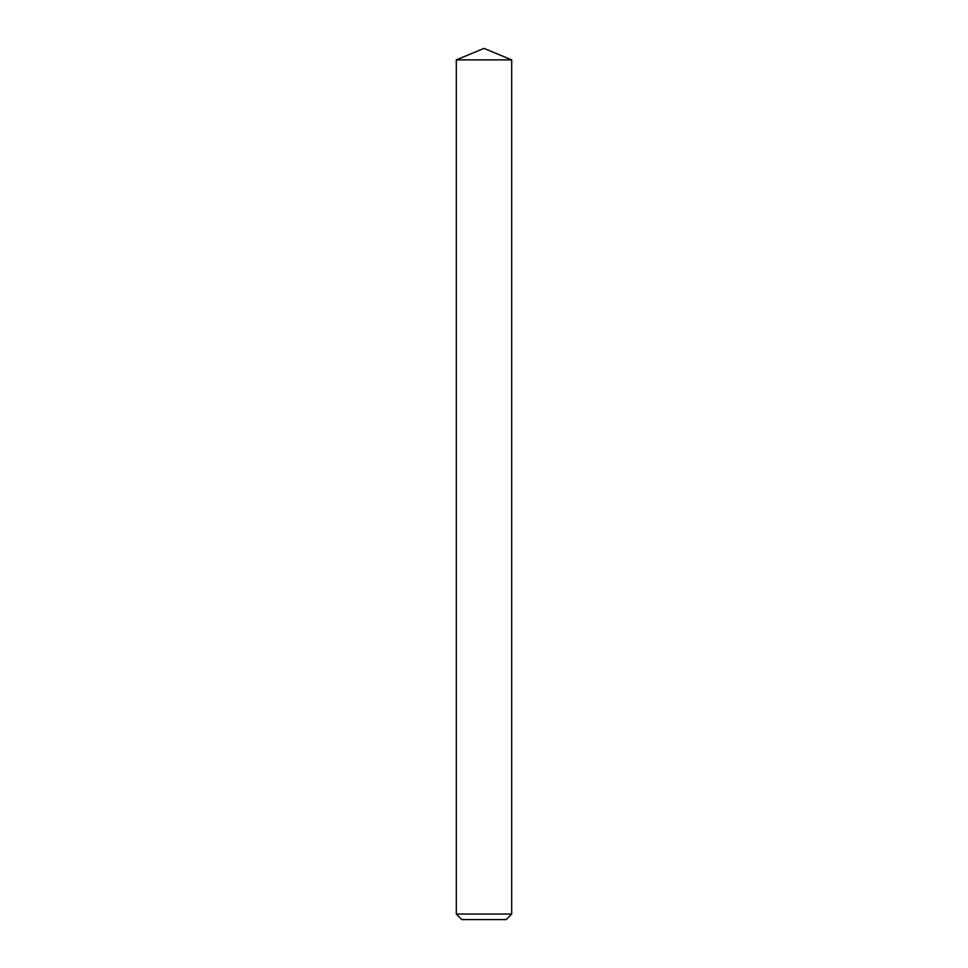 <?xml version="1.0" encoding="UTF-8"?>
<svg xmlns="http://www.w3.org/2000/svg" width="968" height="968" viewBox="0 0 968 968"><rect width="100%" height="100%" fill="white"/><g stroke="black" fill="none" stroke-linecap="round" stroke-linejoin="round"><path stroke-width="1.45" d="M506.143 919.6L461.857 919.6L456.315 914.058L511.685 914.058L506.143 919.6M456.315 59.871L484 48.4L511.685 59.871L456.315 59.871L456.315 914.058M511.685 59.871L511.685 914.058"/></g></svg>

